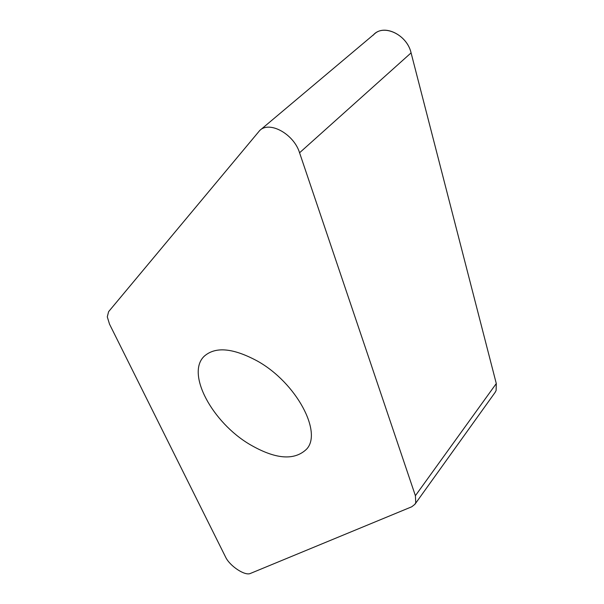 <?xml version="1.0" encoding="UTF-8"?>
<svg xmlns="http://www.w3.org/2000/svg" width="604" height="604" viewBox="0 0 604 604"><rect width="100%" height="100%" fill="white"/><g stroke="black" fill="none" stroke-linecap="round" stroke-linejoin="round"><path stroke-width="0.91" d="M414.888 504.325L411.747 506.779L250.381 573.453C245.013 576.148 229.709 565.978 225.602 557.092L109.513 324.129L107.285 316.858L108.622 311.641L259.765 130.464C269.52 120.604 293.922 134.088 299.569 152.774L415.393 495.718L415.748 502.611L414.888 504.325L495.137 392.366L496.111 390.531L496.292 383.548L411.082 52.88C407.179 35.221 384.733 23.85 374.404 34.005L260.165 130.132M249.633 444.355C275.197 459.282 294.14 460.92 306.462 449.278C322.755 432.721 296.556 382.996 257.674 361.207C233.106 347.896 215.235 346.296 204.054 356.398C185.911 373.944 212.6 422.506 249.633 444.355M495.031 392.517L496.111 390.531L496.292 383.548L411.082 52.88C406.983 34.141 382.468 23.148 372.978 35.432M411.082 52.88L299.569 152.774M415.393 495.718L496.292 383.548M204.492 355.96L204.054 356.398"/></g></svg>
